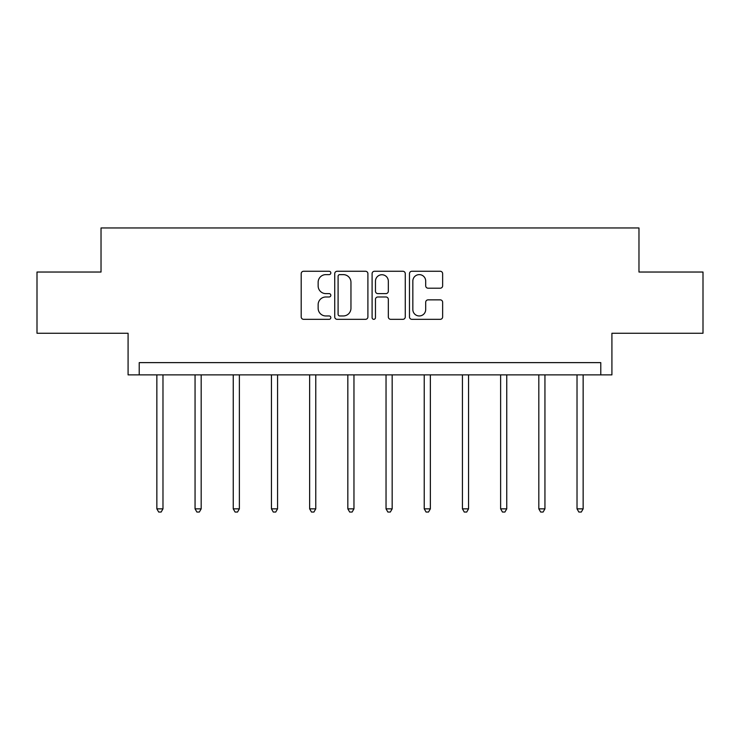 <?xml version="1.0" encoding="UTF-8"?>
<svg xmlns="http://www.w3.org/2000/svg" width="740" height="740" viewBox="0 0 740 740"><rect width="100%" height="100%" fill="white"/><g stroke="black" fill="none" stroke-linecap="round" stroke-linejoin="round"><path stroke-width="1.11" d="M330.826 272.94A1.684 1.684 0 0 0 329.143 271.266L303.604 271.266A2.405 2.405 0 0 0 301.199 273.661L301.199 316.924A2.405 2.405 0 0 0 303.604 319.329L329.143 319.329A1.684 1.684 0 0 0 330.826 317.645A1.684 1.684 0 0 0 329.143 315.962L325.841 315.962A7.687 7.687 0 0 1 318.144 308.275L318.144 304.667A7.687 7.687 0 0 1 325.841 296.981L329.143 296.981A1.684 1.684 0 0 0 330.826 295.297A1.684 1.684 0 0 0 329.143 293.614L325.841 293.614A7.687 7.687 0 0 1 318.144 285.918L318.144 282.319A7.687 7.687 0 0 1 325.841 274.623L329.143 274.623A1.684 1.684 0 0 0 330.826 272.94M37 272.033L37 333.25L128.085 333.25L128.085 374.875L611.915 374.875L611.915 333.25L703 333.25L703 272.033L638.971 272.033L638.971 227.957L101.029 227.957L101.029 272.033L37 272.033M440.235 288.202A2.405 2.405 0 0 0 442.64 285.807L442.64 273.661A2.405 2.405 0 0 0 440.235 271.266L411.875 271.266A2.405 2.405 0 0 0 409.479 273.661L409.479 316.924A2.405 2.405 0 0 0 411.875 319.329L440.235 319.329A2.405 2.405 0 0 0 442.64 316.924L442.64 302.262A2.405 2.405 0 0 0 440.235 299.857L428.099 299.857A2.405 2.405 0 0 0 425.694 302.262L425.694 309.533A6.429 6.429 0 0 1 419.266 315.962A6.429 6.429 0 0 1 412.837 309.533L412.837 281.052A6.429 6.429 0 0 1 419.266 274.623A6.429 6.429 0 0 1 425.694 281.052L425.694 285.807A2.405 2.405 0 0 0 428.099 288.202L440.235 288.202M600.778 374.875L600.778 362.628L139.222 362.628L139.222 374.875M367.9 273.661A2.405 2.405 0 0 0 365.495 271.266L337.135 271.266A2.405 2.405 0 0 0 334.73 273.661L334.73 316.924A2.405 2.405 0 0 0 337.135 319.329L365.495 319.329A2.405 2.405 0 0 0 367.9 316.924L367.9 273.661M374.505 271.266L402.865 271.266A2.405 2.405 0 0 1 405.27 273.661L405.27 316.924A2.405 2.405 0 0 1 402.865 319.329L390.729 319.329A2.405 2.405 0 0 1 388.324 316.924L388.324 299.386A2.405 2.405 0 0 0 385.919 296.981L377.872 296.981A2.405 2.405 0 0 0 375.467 299.386L375.467 317.645A1.684 1.684 0 0 1 373.783 319.329A1.684 1.684 0 0 1 372.1 317.645L372.1 273.661A2.405 2.405 0 0 1 374.505 271.266M339.78 274.623A1.684 1.684 0 0 0 338.097 276.307L338.097 314.278A1.684 1.684 0 0 0 339.78 315.962L343.258 315.962A7.687 7.687 0 0 0 350.954 308.275L350.954 282.319A7.687 7.687 0 0 0 343.258 274.623L339.78 274.623M388.324 281.172A6.429 6.429 0 0 0 381.896 274.743A6.429 6.429 0 0 0 375.467 281.172L375.467 291.209A2.405 2.405 0 0 0 377.872 293.614L385.919 293.614A2.405 2.405 0 0 0 388.324 291.209L388.324 281.172M156.852 374.875L156.852 508.852L162.976 508.852L162.976 374.875M162.976 508.852L161.144 512.043L158.693 512.043L156.852 508.852M195.055 374.875L195.055 508.852L201.178 508.852L201.178 374.875M201.178 508.852L199.338 512.043L196.886 512.043L195.055 508.852M233.248 374.875L233.248 508.852L239.371 508.852L239.371 374.875M239.371 508.852L237.531 512.043L235.089 512.043L233.248 508.852M271.45 374.875L271.45 508.852L277.565 508.852L277.565 374.875M277.565 508.852L275.733 512.043L273.282 512.043L271.45 508.852M309.644 374.875L309.644 508.852L315.767 508.852L315.767 374.875M315.767 508.852L313.927 512.043L311.485 512.043L309.644 508.852M347.837 374.875L347.837 508.852L353.961 508.852L353.961 374.875M353.961 508.852L352.129 512.043L349.678 512.043L347.837 508.852M386.039 374.875L386.039 508.852L392.163 508.852L392.163 374.875M392.163 508.852L390.322 512.043L387.871 512.043L386.039 508.852M424.233 374.875L424.233 508.852L430.356 508.852L430.356 374.875M430.356 508.852L428.516 512.043L426.074 512.043L424.233 508.852M462.435 374.875L462.435 508.852L468.55 508.852L468.55 374.875M468.55 508.852L466.718 512.043L464.267 512.043L462.435 508.852M500.629 374.875L500.629 508.852L506.752 508.852L506.752 374.875M506.752 508.852L504.911 512.043L502.469 512.043L500.629 508.852M538.822 374.875L538.822 508.852L544.945 508.852L544.945 374.875M544.945 508.852L543.114 512.043L540.663 512.043L538.822 508.852M577.024 374.875L577.024 508.852L583.148 508.852L583.148 374.875M583.148 508.852L581.307 512.043L578.856 512.043L577.024 508.852"/></g></svg>
